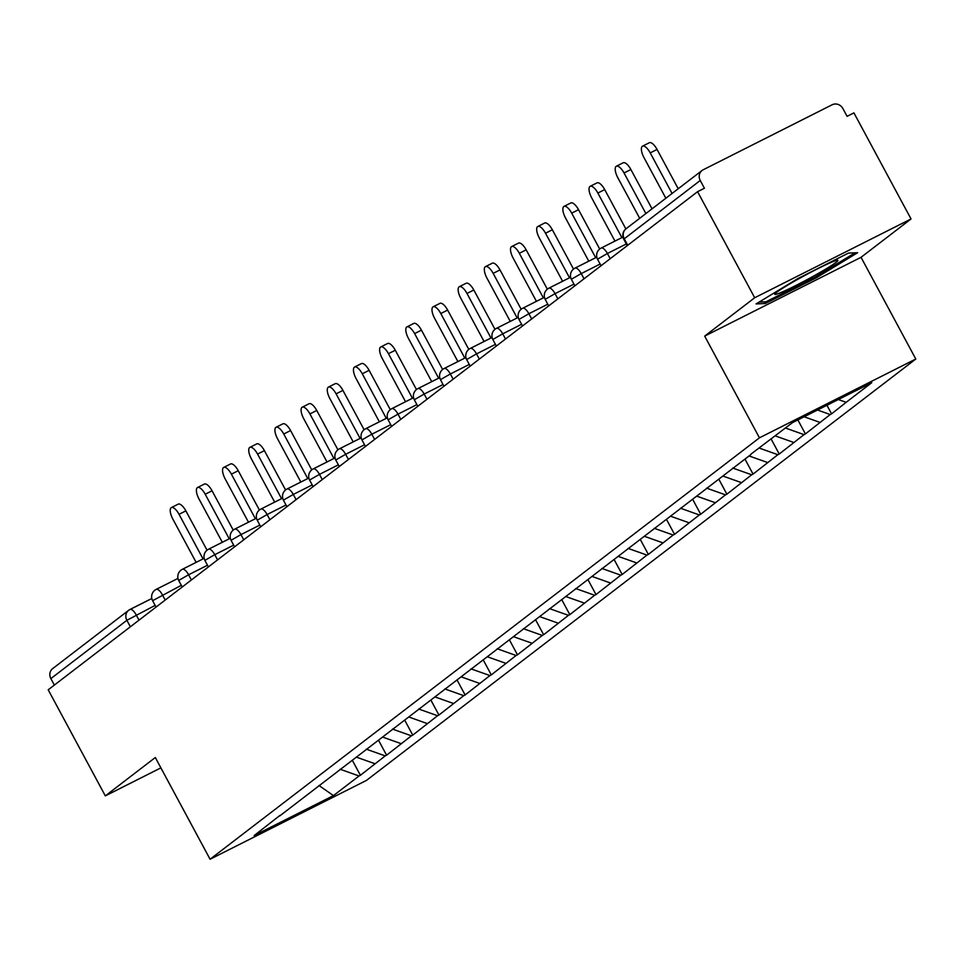<?xml version="1.0" encoding="UTF-8"?>
<svg xmlns="http://www.w3.org/2000/svg" width="964" height="964" viewBox="0 0 964 964"><rect width="100%" height="100%" fill="white"/><g stroke="black" fill="none" stroke-linecap="round" stroke-linejoin="round"><path stroke-width="1.45" d="M911.04 218.961L754.692 297.755L704.684 336.111L861.033 257.316L911.04 218.961L853.923 112.884L847.091 116.331L842.91 108.583A8.266 7.64 52.5 0 0 832.161 104.763L703.166 169.785A8.266 7.64 52.5 0 0 702.045 170.483A8.266 7.64 52.5 0 0 700.238 180.497L704.419 188.245L697.575 191.691L48.2 689.802L105.317 795.878L160.892 767.862M861.033 257.316L915.8 359.03L366.428 780.43L210.08 859.237L759.451 437.825L915.8 359.03M838.319 399.53L846.163 402.313L871.745 382.696L792.432 422.666L751.028 454.068M846.163 402.313L831.583 413.857L826.955 405.266M817.508 410.025L830.221 414.544L831.583 413.857M830.221 414.544L805.41 433.933L797.867 419.93M785.455 428.016L804.036 434.631L805.41 433.933M804.036 434.631L779.225 454.02L771.14 438.994M758.957 447.983L777.864 454.707L779.225 454.02M777.864 454.707L753.053 474.095L744.967 459.081M732.773 468.07L751.691 474.782L753.053 474.095M751.691 474.782L726.88 494.171L718.795 479.156M706.6 488.146L725.506 494.857L726.88 494.171M725.506 494.857L700.695 514.258L692.61 499.232M680.427 508.221L699.334 514.945L700.695 514.258M699.334 514.945L674.523 534.333L666.437 519.307M654.243 528.308L673.161 535.02L674.523 534.333M673.161 535.02L648.35 554.408L640.265 539.394M628.07 548.383L646.977 555.095L648.35 554.408M646.977 555.095L622.178 574.496L614.08 559.469M601.898 568.459L620.804 575.183L622.178 574.496M620.804 575.183L595.993 594.571L587.907 579.545M575.713 588.546L594.631 595.258L595.993 594.571M594.631 595.258L569.82 614.646L561.735 599.632M549.54 608.621L568.447 615.333L569.82 614.646M568.447 615.333L543.648 634.734L535.55 619.707M523.368 628.697L542.274 635.421L543.648 634.734M542.274 635.421L517.463 654.809L509.378 639.783M497.183 648.772L516.102 655.496L517.463 654.809M516.102 655.496L491.291 674.884L483.205 659.87M471.01 668.859L489.917 675.571L491.291 674.884M489.917 675.571L465.118 694.96L457.02 679.945M444.838 688.935L463.744 695.659L465.118 694.96M463.744 695.659L438.933 715.047L430.848 700.021M418.665 709.01L437.572 715.734L438.933 715.047M437.572 715.734L412.761 735.122L404.675 720.108M392.481 729.097L411.387 735.809L412.761 735.122M411.387 735.809L386.588 755.198L378.491 740.183M366.308 749.173L385.214 755.896L386.588 755.198M385.214 755.896L360.403 775.285L352.318 760.259M340.135 769.248L359.042 775.972L360.403 775.285M359.042 775.972L333.448 795.601L254.135 835.571L279.849 815.496M750.908 454.526L279.729 815.942M804.133 416.773L819.978 422.401M775.213 435.873L793.806 442.476M749.04 455.948L767.633 462.551M722.867 476.035L741.449 482.639M696.683 496.111L715.276 502.714M670.51 516.186L689.103 522.789M644.338 536.273L662.919 542.877M618.153 556.349L636.746 562.952M591.98 576.424L610.573 583.027M565.808 596.511L584.389 603.115M539.623 616.586L558.216 623.19M513.451 636.662L532.044 643.265M487.278 656.737L505.859 663.353M461.093 676.824L479.686 683.428M434.921 696.9L453.514 703.503M408.748 716.975L427.329 723.59M382.563 737.062L401.157 743.666M356.391 757.138L374.984 763.741M130.369 626.781L126.874 620.298L50.863 678.608L54.358 685.091M50.863 678.608A8.266 7.64 -127.5 0 1 52.671 668.606L128.682 610.296A8.266 7.64 -127.5 0 1 129.803 609.597A8.266 3.121 63.3 0 1 129.995 609.477A8.266 3.121 63.3 0 1 136.225 614.924L139.033 620.129M318.964 785.479L333.448 795.601M754.692 297.755L697.575 191.691M704.684 336.111L759.451 437.825M210.08 859.237L155.312 757.523L105.317 795.878M816.062 277.933L857.647 252.713L848.441 253.086L797.65 278.692L756.065 303.913L765.271 303.527L816.062 277.933L815.472 276.837M764.356 301.853L765.271 303.527M171.339 507.594L178.183 504.148A10.194 3.856 63.3 0 1 185.871 510.872L179.039 514.318A10.194 3.856 -116.7 0 0 171.339 507.594A10.194 3.856 -116.7 0 0 172.833 519.078L196.138 562.361M179.039 514.318L203.03 558.891M185.871 510.872L207.043 550.191M197.524 487.519L204.356 484.073A10.194 3.856 63.3 0 1 212.056 490.797L205.212 494.243A10.194 3.856 -116.7 0 0 197.524 487.519A10.194 3.856 -116.7 0 0 199.006 499.003L222.31 542.286M205.212 494.243L229.215 538.804M212.056 490.797L233.216 530.104M223.696 467.432L230.529 463.985A10.194 3.856 63.3 0 1 238.228 470.709L231.396 474.155A10.194 3.856 -116.7 0 0 223.696 467.432A10.194 3.856 -116.7 0 0 225.178 478.927L248.483 522.211M231.396 474.155L255.388 518.728M238.228 470.709L259.4 510.028M249.869 447.356L256.713 443.91A10.194 3.856 63.3 0 1 264.401 450.634L257.569 454.08A10.194 3.856 -116.7 0 0 249.869 447.356A10.194 3.856 -116.7 0 0 251.363 458.84L274.668 502.124M257.569 454.08L281.56 498.653M264.401 450.634L285.573 489.953M276.053 427.281L282.886 423.835A10.194 3.856 63.3 0 1 290.586 430.559L283.741 434.005A10.194 3.856 -116.7 0 0 276.053 427.281A10.194 3.856 -116.7 0 0 277.536 438.765L300.84 482.048M283.741 434.005L307.745 478.566M290.586 430.559L311.746 469.878M302.226 407.194L309.058 403.747A10.194 3.856 63.3 0 1 316.758 410.483L309.926 413.918A10.194 3.856 -116.7 0 0 302.226 407.194A10.194 3.856 -116.7 0 0 303.708 418.689L327.013 461.973M309.926 413.918L333.918 458.49M316.758 410.483L337.93 449.79M800.964 277.56A35.837 2.374 151.7 0 0 774.863 293.984A35.837 2.374 151.7 0 0 811.7 277.126A35.837 2.374 151.7 0 0 837.547 260.232A35.837 2.374 151.7 0 0 800.964 277.56M855.092 252.821L815.255 276.981L766.043 301.78L759.114 302.069M328.399 387.118L335.243 383.672A10.194 3.856 63.3 0 1 342.931 390.396L336.099 393.842A10.194 3.856 -116.7 0 0 328.399 387.118A10.194 3.856 -116.7 0 0 329.893 398.602L353.198 441.886M336.099 393.842L360.09 438.415M342.931 390.396L364.103 429.715M354.583 367.043L361.416 363.597A10.194 3.856 63.3 0 1 369.116 370.321L362.271 373.767A10.194 3.856 -116.7 0 0 354.583 367.043A10.194 3.856 -116.7 0 0 356.065 378.527L379.37 421.81M362.271 373.767L386.275 418.328M369.116 370.321L390.275 409.64M380.756 346.956L387.588 343.509A10.194 3.856 63.3 0 1 395.288 350.245L388.456 353.692A10.194 3.856 -116.7 0 0 380.756 346.956A10.194 3.856 -116.7 0 0 382.238 358.451L405.543 401.735M388.456 353.692L412.447 398.252M395.288 350.245L416.46 389.552M406.928 326.88L413.773 323.434A10.194 3.856 63.3 0 1 421.461 330.158L414.628 333.604A10.194 3.856 -116.7 0 0 406.928 326.88A10.194 3.856 -116.7 0 0 408.423 338.364L431.727 381.648M414.628 333.604L438.62 378.177M421.461 330.158L442.633 369.477M433.113 306.805L439.946 303.359A10.194 3.856 63.3 0 1 447.645 310.083L440.801 313.529A10.194 3.856 -116.7 0 0 433.113 306.805A10.194 3.856 -116.7 0 0 434.595 318.289L457.9 361.572M440.801 313.529L464.805 358.09M447.645 310.083L468.805 349.402M459.286 286.718L466.118 283.271A10.194 3.856 63.3 0 1 473.818 290.007L466.986 293.454A10.194 3.856 -116.7 0 0 459.286 286.718A10.194 3.856 -116.7 0 0 460.768 298.213L484.073 341.497M466.986 293.454L490.977 338.015M473.818 290.007L494.99 329.314M485.458 266.642L492.303 263.196A10.194 3.856 63.3 0 1 499.991 269.92L493.158 273.366A10.194 3.856 -116.7 0 0 485.458 266.642A10.194 3.856 -116.7 0 0 486.953 278.126L510.257 321.41M493.158 273.366L517.15 317.939M499.991 269.92L521.163 309.239M511.643 246.567L518.475 243.121A10.194 3.856 63.3 0 1 526.175 249.845L519.331 253.291A10.194 3.856 -116.7 0 0 511.643 246.567A10.194 3.856 -116.7 0 0 513.125 258.051L536.43 301.334M519.331 253.291L543.335 297.852M526.175 249.845L547.335 289.164M537.816 226.48L544.648 223.033A10.194 3.856 63.3 0 1 552.348 229.769L545.516 233.216A10.194 3.856 -116.7 0 0 537.816 226.48A10.194 3.856 -116.7 0 0 539.298 237.975L562.602 281.259M545.516 233.216L569.507 277.777M552.348 229.769L573.52 269.077M563.988 206.404L570.833 202.958A10.194 3.856 63.3 0 1 578.521 209.682L571.688 213.128A10.194 3.856 -116.7 0 0 563.988 206.404A10.194 3.856 -116.7 0 0 565.482 217.9L588.787 261.172M571.688 213.128L595.68 257.701M578.521 209.682L599.692 249.001M590.173 186.329L597.005 182.883A10.194 3.856 63.3 0 1 604.705 189.607L597.861 193.053A10.194 3.856 -116.7 0 0 590.173 186.329A10.194 3.856 -116.7 0 0 591.655 197.813L614.96 241.096M597.861 193.053L621.864 237.614M604.705 189.607L625.865 228.926M616.345 166.242L623.178 162.796A10.194 3.856 63.3 0 1 630.878 169.531L624.033 172.978A10.194 3.856 -116.7 0 0 616.345 166.242A10.194 3.856 -116.7 0 0 617.828 177.738L639.686 218.322M624.033 172.978L645.892 213.562M630.878 169.531L652.05 208.839M642.518 146.167L649.362 142.72A10.194 3.856 63.3 0 1 657.05 149.444L650.218 152.89A10.194 3.856 -116.7 0 0 642.518 146.167A10.194 3.856 -116.7 0 0 644.012 157.662L665.859 198.247M650.218 152.89L672.065 193.475M657.05 149.444L678.222 188.763M130.2 609.393L151.806 598.499M155.144 605.392L126.874 620.298A8.266 7.64 -127.5 0 1 128.682 610.296A8.266 8.266 0 0 1 129.995 609.477L151.794 598.487M700.238 180.497L624.226 238.795L627.721 245.278M626.034 228.793A8.266 7.64 52.5 0 0 624.226 238.795L623.792 239.277A8.266 8.266 0 0 1 626.034 228.793L702.045 170.483M181.316 585.317L152.613 600.692A8.266 8.266 0 0 1 156.168 589.39A8.266 3.121 63.3 0 1 162.41 594.848L165.206 600.054M207.489 565.241L188.583 574.773L191.39 579.966M233.674 545.154L214.755 554.686L217.563 559.891M259.846 525.079L240.94 534.61L243.735 539.816M286.019 505.003L267.112 514.535L269.92 519.729M312.203 484.916L293.285 494.448L296.093 499.653M338.376 464.841L319.47 474.372L322.265 479.578M364.549 444.766L345.642 454.297L348.45 459.503M390.733 424.678L371.815 434.21L374.622 439.415M416.906 404.603L397.999 414.134L400.795 419.34M443.079 384.528L424.172 394.059L426.98 399.265M469.263 364.452L450.345 373.972L453.152 379.177M495.436 344.365L476.529 353.896L479.325 359.102M521.608 324.29L502.702 333.821L505.51 339.027M547.781 304.214L528.875 313.734L531.682 318.939M573.966 284.127L555.059 293.659L557.855 298.864M600.138 264.052L581.232 273.583L584.039 278.789M626.311 243.976L607.404 253.496L610.212 258.701M155.975 589.51A8.266 3.121 63.3 0 1 156.168 589.39L177.978 578.4M179.232 580.147L178.786 580.617A8.266 8.266 0 0 1 182.341 569.314A8.266 3.121 63.3 0 1 188.583 574.773L179.232 580.147M182.16 569.435A8.266 3.121 63.3 0 1 182.341 569.314L204.151 558.325M205.404 560.06L204.958 560.542A8.266 8.266 0 0 1 208.525 549.239A8.266 3.121 63.3 0 1 214.755 554.686L205.404 560.06M208.332 549.36A8.266 3.121 63.3 0 1 208.525 549.239L230.324 538.249M231.589 539.985L231.143 540.467A8.266 8.266 0 0 1 234.698 529.152A8.266 3.121 63.3 0 1 240.94 534.61L231.589 539.985M234.505 529.272A8.266 3.121 63.3 0 1 234.698 529.152L256.508 518.162M257.762 519.909L257.316 520.379A8.266 8.266 0 0 1 260.87 509.076A8.266 3.121 63.3 0 1 267.112 514.535L257.762 519.909M260.69 509.197A8.266 3.121 63.3 0 1 260.87 509.076L282.681 498.087M283.934 499.834L283.488 500.304A8.266 8.266 0 0 1 287.055 489.001A8.266 3.121 63.3 0 1 293.285 494.448L283.934 499.834M286.862 489.122A8.266 3.121 63.3 0 1 287.055 489.001L308.854 478.011M310.107 479.747L309.673 480.229A8.266 8.266 0 0 1 313.228 468.914A8.266 3.121 63.3 0 1 319.47 474.372L310.107 479.747M313.035 469.034A8.266 3.121 63.3 0 1 313.228 468.914L335.038 457.924M336.291 459.671L335.846 460.141A8.266 8.266 0 0 1 339.4 448.838A8.266 3.121 63.3 0 1 345.642 454.297L336.291 459.671M339.22 448.959A8.266 3.121 63.3 0 1 339.4 448.838L361.211 437.849M362.464 439.596L362.018 440.066A8.266 8.266 0 0 1 365.585 428.763A8.266 3.121 63.3 0 1 371.815 434.21L362.464 439.596M365.392 428.884A8.266 3.121 63.3 0 1 365.585 428.763L387.383 417.774M388.637 419.509L388.203 419.991A8.266 8.266 0 0 1 391.758 408.676A8.266 3.121 63.3 0 1 397.999 414.134L388.637 419.509M391.565 408.796A8.266 3.121 63.3 0 1 391.758 408.676L413.568 397.686M414.821 399.433L414.375 399.903A8.266 8.266 0 0 1 417.93 388.6A8.266 3.121 63.3 0 1 424.172 394.059L414.821 399.433M417.749 388.721A8.266 3.121 63.3 0 1 417.93 388.6L439.741 377.611M440.994 379.358L440.548 379.828A8.266 8.266 0 0 1 444.115 368.525A8.266 3.121 63.3 0 1 450.345 373.972L440.994 379.358M443.922 368.646A8.266 3.121 63.3 0 1 444.115 368.525L465.913 357.536M467.166 359.271L466.733 359.753A8.266 8.266 0 0 1 470.287 348.438A8.266 3.121 63.3 0 1 476.529 353.896L467.166 359.271M470.095 348.558A8.266 3.121 63.3 0 1 470.287 348.438L492.098 337.448M493.351 339.195L492.905 339.665A8.266 8.266 0 0 1 496.46 328.363A8.266 3.121 63.3 0 1 502.702 333.821L493.351 339.195M496.279 328.483A8.266 3.121 63.3 0 1 496.46 328.363L518.271 317.373M519.524 319.12L519.078 319.59A8.266 8.266 0 0 1 522.645 308.287A8.266 3.121 63.3 0 1 528.875 313.734L519.524 319.12M522.452 308.408A8.266 3.121 63.3 0 1 522.645 308.287L544.443 297.298M545.696 299.033L545.263 299.515A8.266 8.266 0 0 1 548.817 288.212A8.266 3.121 63.3 0 1 555.059 293.659L545.696 299.033M548.624 288.32A8.266 3.121 63.3 0 1 548.817 288.212L570.628 277.21M571.881 278.958L571.435 279.427A8.266 8.266 0 0 1 574.99 268.125A8.266 3.121 63.3 0 1 581.232 273.583L571.881 278.958M574.797 268.245A8.266 3.121 63.3 0 1 574.99 268.125L596.8 257.135M598.054 258.882L597.608 259.352A8.266 8.266 0 0 1 601.174 248.049A8.266 3.121 63.3 0 1 607.404 253.496L598.054 258.882M600.982 248.17A8.266 3.121 63.3 0 1 601.174 248.049L622.973 237.06M156.048 607.079L152.613 600.692M182.22 587.004L178.786 580.617M208.405 566.916L204.958 560.542M234.577 546.841L231.143 540.467M260.75 526.766L257.316 520.379M286.923 506.69L283.488 500.304M313.107 486.603L309.673 480.229M339.28 466.528L335.846 460.141M365.452 446.453L362.018 440.066M391.637 426.365L388.203 419.991M417.81 406.29L414.375 399.903M443.982 386.215L440.548 379.828M470.167 366.127L466.733 359.753M496.339 346.052L492.905 339.665M522.512 325.977L519.078 319.59M548.697 305.889L545.263 299.515M574.869 285.814L571.435 279.427M601.042 265.739L597.608 259.352M627.227 245.651L623.792 239.277"/></g></svg>
